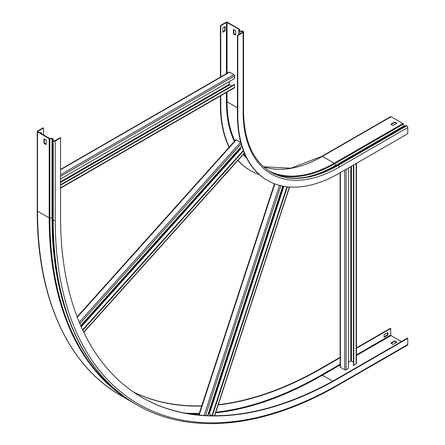 <?xml version="1.0" encoding="UTF-8"?>
<svg xmlns="http://www.w3.org/2000/svg" width="445" height="445" viewBox="0 0 445 445"><rect width="100%" height="100%" fill="white"/><g stroke="black" fill="none" stroke-linecap="round" stroke-linejoin="round"><path stroke-width="0.67" d="M239.516 29.47L239.516 30.877L239.516 29.515L227.045 22.467L226.41 22.467L220.776 25.721L220.397 25.504L226.032 22.25A0.985 0.567 180 0 1 227.423 22.25L239.226 29.064A0.985 0.567 180 0 1 239.516 29.47A0.985 0.567 180 0 1 239.516 29.515L239.354 30.588A0.673 0.389 0 0 0 239.349 30.622A0.673 0.389 0 0 0 240.022 31.005L242.091 31.005A1.207 0.695 180 0 1 242.942 31.211L243.12 31.311A1.435 0.829 180 0 1 243.543 31.901A1.435 0.829 180 0 1 243.12 32.485L237.802 35.556L237.802 114.86A143.234 82.698 120 0 0 267.473 180.431A143.234 82.698 120 0 0 339.09 173.339L407.77 133.684L407.77 127.543A1.435 0.829 60 0 0 406.758 125.79L406.58 125.69A1.207 0.695 60 0 0 405.974 125.629L337.293 165.279A1.207 0.695 60 0 1 337.9 165.34L406.58 125.69M237.802 35.556L237.424 35.333L237.424 114.643A143.234 82.698 120 0 0 267.089 180.214A143.234 82.698 120 0 0 267.278 180.32M238.976 29.492L238.815 30.56A1.207 0.695 0 0 0 238.809 30.622A1.207 0.695 0 0 0 240.022 31.317L242.091 31.317A0.673 0.389 180 0 1 242.564 31.428L242.742 31.534A0.896 0.517 180 0 1 243.003 31.901A0.896 0.517 180 0 1 242.742 32.263L237.424 35.333M220.397 25.504L220.397 77.141M220.397 95.931L220.397 104.809A143.234 82.698 120 0 0 229.114 147.239M220.776 25.721L220.776 76.918M220.776 95.714L220.776 105.031A143.234 82.698 120 0 0 229.286 147.045M237.897 160.422A143.234 82.698 120 0 0 250.062 170.379A143.234 82.698 120 0 0 250.251 170.491M237.992 160.317A143.234 82.698 120 0 0 250.44 170.602A143.234 82.698 120 0 0 259.251 174.568M263.568 166.758L290.941 168.199L321.885 156.329L390.565 116.679A0.985 0.567 60 0 1 391.06 116.729L402.864 123.543A0.985 0.567 60 0 1 403.398 124.138L404.244 125.785A0.673 0.389 -120 0 0 404.939 126.224M391.216 124.494L394.637 122.52L396.473 123.577M233.469 29.47L233.469 33.853L235.683 35.133L235.683 30.75L233.469 29.47M225.048 26.544L222.834 27.824L222.834 32.207L225.048 30.928L225.048 26.544M390.838 124.272L393.052 125.551L396.851 123.36L394.637 122.08L390.838 124.272M235.683 34.693L233.847 33.636L233.847 29.687M224.669 26.761L224.669 30.711L222.834 31.773M224.669 30.711L225.048 30.928M233.847 33.636L233.469 33.853M394.637 122.08L394.637 122.52M60.559 179.001L234.576 78.531L234.576 75.867A0.985 0.567 -120 0 0 233.881 74.66L229.576 72.173A0.985 0.567 -120 0 0 229.086 72.123L60.559 169.423M229.258 81.602L229.258 84.344L231.572 86.041M60.559 188.213L234.37 87.865A0.985 0.567 -120 0 0 234.576 87.415L234.576 84.745L234.198 84.528L60.559 184.775M234.576 84.745L60.559 185.215M348.424 167.949L348.424 368.443L346.115 369.778A0.985 0.567 180 0 1 344.719 369.778L340.419 367.292A0.985 0.567 180 0 1 340.13 366.891L340.13 172.738M348.424 362.308L350.799 360.934L353.425 362.085M356.406 163.337L356.406 363.604A0.985 0.567 180 0 1 356.117 364.004L353.803 365.339L353.425 365.123L353.425 165.062M353.425 155.127L353.425 155.967M353.803 154.905L353.803 155.75M353.803 164.839L353.803 365.339M348.424 158.014L348.424 158.854M43.532 134.924L43.532 128.054L43.154 127.832L37.519 131.086A0.985 0.567 0 0 0 37.23 131.486A0.985 0.567 0 0 0 37.519 131.892L49.173 138.618A0.985 0.567 0 0 0 49.879 138.784L52.009 138.773A0.673 0.389 180 0 1 52.488 138.89A0.673 0.389 180 0 1 52.688 139.163A0.673 0.389 180 0 1 52.688 139.168L52.666 140.342A1.207 0.695 0 0 0 52.666 140.347A1.207 0.695 0 0 0 53.022 140.843L53.216 140.954A1.435 0.829 0 0 0 55.241 140.954L60.559 137.883L60.181 137.666L54.863 140.737A0.896 0.517 -0 0 1 53.595 140.737L53.4 140.62A0.673 0.389 -0 0 1 53.205 140.347L53.222 139.168A1.207 0.695 180 0 1 53.222 139.168L53.222 139.163A1.207 0.695 180 0 0 52.872 138.668A1.207 0.695 180 0 0 52.004 138.467L49.556 138.401L37.897 131.67L37.897 131.308L37.897 131.67M53.205 140.347L52.666 140.342L52.666 219.652A1.207 0.695 0 0 0 52.666 219.658A1.207 0.695 0 0 0 53.022 220.147L53.216 220.264A402.847 232.585 120 0 0 136.654 404.677C189.637 435.75 264.08 428.29 338.79 384.797L407.475 345.148A1.435 0.829 -120 0 0 407.77 344.491L407.77 338.35L407.392 338.128L338.706 377.783A393.897 227.417 120 0 1 141.949 397.402M356.406 347.907L390.36 328.299L390.743 328.516L390.743 335.024L391.06 335.575L401.44 341.565M218.278 404.666A393.897 227.417 120 0 0 321.679 367.954L340.13 357.302M218.184 404.939A393.897 227.417 120 0 0 322.058 368.171L340.13 357.741M356.406 348.34L390.743 328.516M133.811 392.279A393.897 227.417 120 0 0 201.674 406.085M133.628 392.151A393.897 227.417 120 0 0 201.746 405.851M43.532 128.054L37.897 131.308M60.559 137.883L60.559 217.193A393.897 227.417 120 0 0 142.139 397.513A393.897 227.417 120 0 0 339.09 378.005L407.77 338.35M396.851 342.205L394.637 340.926L390.838 343.117L393.052 344.397L396.851 342.205M387.895 335.096L387.895 332.537L384.096 334.729L384.096 337.288L387.895 335.096L387.512 334.879L387.512 332.76M46.158 144.113L44.322 143.056L44.322 139.107M41.474 133.734L41.474 132.532L40.428 133.133M396.473 342.422L394.637 341.365L391.216 343.34M384.096 336.848L387.512 334.879M46.158 140.169L46.158 144.553L43.944 143.273L43.944 138.89L46.158 140.169M41.096 133.517L41.096 132.749M394.637 341.365L394.637 340.926M43.944 143.273L44.322 143.056M79.277 322.297L240.561 142.344L236.256 139.858L77.269 317.257M243.304 150.505L82.586 329.828M243.471 150.961L82.787 330.251M241.768 146.01L80.723 325.695M200.389 415.179L199.004 414.228L274.482 183.752M208.121 414.017L209.295 414.167L211.937 415.697M286.914 186.75L211.926 415.73M287.348 186.8L212.376 415.736M282.759 186.105L207.598 415.619M237.802 114.86L237.424 114.643M242.091 31.005L242.091 32.641M240.022 31.005L240.022 33.837M239.354 30.655L238.815 30.56M220.397 104.809L220.776 105.031M335.752 166.169A1.207 0.695 -120 0 0 336.092 166.363M226.41 92.46L226.41 101.777L227.045 101.777L237.424 107.773M227.045 92.098L227.045 101.777A134.818 77.836 120 0 0 234.832 140.859M243.532 154.137A134.818 77.836 120 0 0 245.929 156.646M226.41 101.777A135.269 78.098 120 0 0 234.398 141.343M243.165 154.543A135.269 78.098 120 0 0 246.608 157.992M242.742 31.534L242.742 32.263M242.564 31.428L242.564 32.368M238.815 30.683L238.815 34.532M238.848 29.287L238.848 30.343M227.045 22.467L227.045 73.303M226.41 22.467L226.41 73.67M270.844 172.043A134.284 77.53 120 0 0 337.9 165.34L338.072 165.445A1.435 0.829 60 0 1 339.09 167.198L407.77 127.543M243.543 31.901L243.543 111.206C243.982 140.982 253.11 161.279 270.933 172.093A134.284 77.53 120 0 0 338.072 165.445L406.758 125.79M321.885 156.329A0.985 0.567 60 0 1 322.375 156.379L334.184 163.193A0.985 0.567 60 0 1 334.712 163.788L335.558 165.44A0.673 0.389 -120 0 0 336.259 165.879M303.735 177.561A136.059 78.554 120 0 0 335.558 165.44L404.244 125.785M272.93 173.166A134.635 77.73 120 0 0 334.712 163.788L403.398 124.138M269.025 170.924A134.284 77.53 120 0 0 334.184 163.193L402.864 123.543M263.59 166.78A134.284 77.53 120 0 0 322.375 156.379L391.06 116.729M243.543 111.206A1.435 0.829 180 0 1 243.12 111.79A135.714 78.353 120 0 0 339.09 167.198M293.005 178.234A134.635 77.73 120 0 0 337.293 165.279L405.974 125.629M243.12 32.485L243.12 111.79M234.576 87.415L60.559 187.879M229.576 72.173L60.559 169.756M233.881 74.66L60.559 174.724M234.576 75.867L60.559 176.331M229.258 84.344L60.559 181.744M229.576 84.895L60.559 182.472M356.117 153.57L356.117 154.415M356.117 163.504L356.117 364.004M340.419 162.636L340.419 163.476M340.419 172.571L340.419 367.292M344.719 160.15L344.719 160.99M344.719 170.085L344.719 369.778M346.115 159.343L346.115 160.189M346.115 169.278L346.115 369.778M350.799 156.64L350.799 157.486M350.799 166.575L350.799 360.934M351.433 156.273L351.433 157.118M351.433 166.213L351.433 360.934M37.519 131.892L37.519 211.197A402.847 232.585 120 0 0 120.951 395.616C67.673 365.339 36.924 297.232 37.23 210.797A0.985 0.567 0 0 0 37.519 211.197L49.173 217.928A0.985 0.567 0 0 0 49.879 218.095L52.009 218.083A0.673 0.389 180 0 1 52.488 218.195A0.673 0.389 180 0 1 52.666 218.384M321.679 367.954L322.058 368.171M126.113 397.952A402.553 232.418 120 0 1 49.879 218.095L49.873 138.478M67.445 315.733A401.034 231.539 120 0 1 52.009 218.083L52.004 138.467M52.688 139.168L53.222 139.168M339.09 378.005L338.706 377.783M215.803 412.22A401.863 232.017 120 0 0 322.058 374.679L322.375 375.224L340.13 364.978M356.406 355.577L391.06 335.575M215.591 412.854A402.313 232.273 120 0 0 322.375 375.224L332.693 381.181M322.058 374.679L340.13 364.244M356.406 354.849L390.743 335.024M189.653 413.911A402.313 232.273 120 0 0 199.093 413.956M184.998 413.116A401.863 232.017 120 0 0 199.293 413.355M338.79 384.797A1.435 0.829 -120 0 0 339.09 384.141L407.77 344.491M53.216 140.954L53.216 220.264A1.435 0.829 0 0 0 55.241 220.264A401.418 231.762 120 0 0 339.09 384.141M53.022 140.843L53.022 220.147A402.847 232.585 120 0 0 136.459 404.566A402.847 232.585 120 0 0 136.554 404.622M136.654 404.677L136.459 404.566C83.115 374.256 52.36 306.099 52.666 219.658A402.486 232.379 120 0 0 85.596 354.087M49.173 138.618L49.173 217.928A402.847 232.585 120 0 0 132.61 402.347L134.54 403.437M55.241 140.954L55.241 220.264M244.288 152.997L83.699 332.176M241.112 143.791L79.872 323.71M240.461 148.263L80.962 326.23M240.912 148.697L81.24 326.858M289.356 186.978L214.44 415.741M274.849 183.891L199.31 414.556M279.488 185.354L204.138 415.446M280.828 185.687L205.562 415.524M283.287 186.205L208.688 414M283.91 186.316L209.295 414.167M250.062 170.379L250.44 170.602M267.089 180.214L267.473 180.431M238.809 30.622L238.809 34.532M270.755 171.993C289.1 182.044 311.278 179.802 337.293 165.279M356.406 153.403L356.406 154.248M340.13 162.803L340.13 163.643M120.951 395.616L132.61 402.347M52.666 140.347L52.666 219.658M37.23 131.486L37.23 210.797M244.372 153.197L83.793 332.37M235.817 139.763L77.107 316.846M289.556 186.995L214.646 415.741"/></g></svg>
